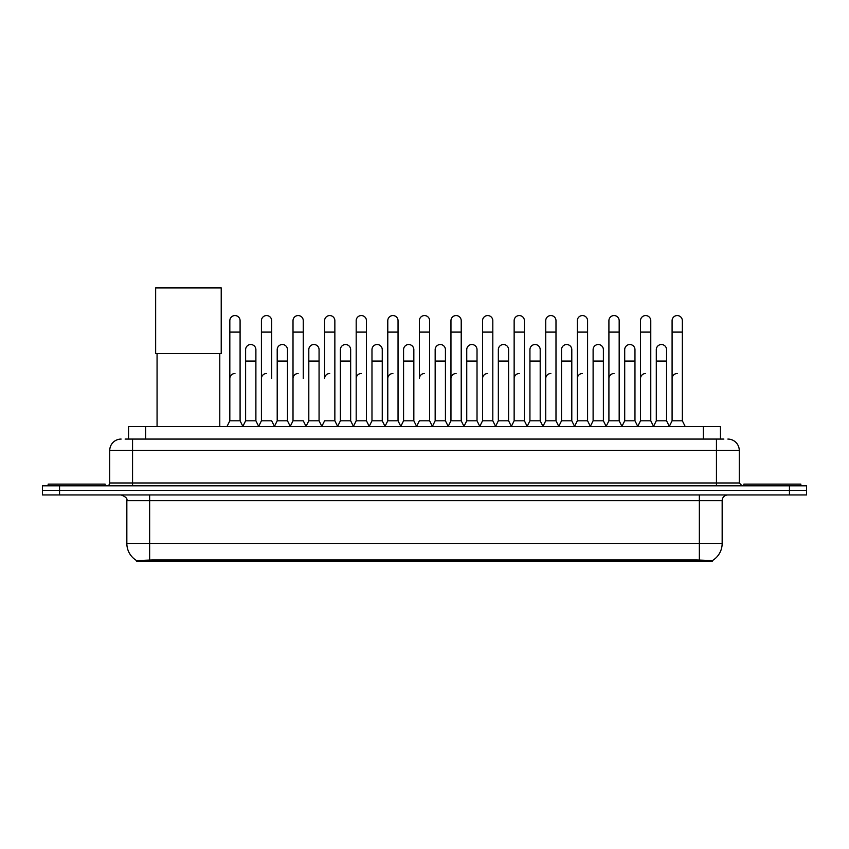 <?xml version="1.0" encoding="UTF-8"?>
<svg xmlns="http://www.w3.org/2000/svg" width="849" height="849" viewBox="0 0 849 849"><rect width="100%" height="100%" fill="white"/><g stroke="black" fill="none" stroke-linecap="round" stroke-linejoin="round"><path stroke-width="1.27" d="M125.132 439.071L132.55 439.071L125.132 439.071L128.56 439.071L128.56 426.527L720.44 426.527L720.44 439.071M712.46 561.093L136.54 561.093L136.54 560.542M126.841 543.424L149.647 543.424L149.647 500.655L126.841 500.655L126.841 543.424A19.962 19.962 0 0 0 136.604 560.573L151.929 559.99L697.071 559.99L712.396 560.573A19.962 19.962 0 0 0 722.159 543.424L722.159 500.655A5.699 5.699 0 0 1 727.858 494.956M806.55 494.956L806.55 490.393L42.45 490.393L42.45 494.956L59.557 494.956L59.557 490.393L42.45 490.393L42.45 485.83L59.557 485.83L59.557 490.393L806.55 490.393L806.55 494.956L59.557 494.956M121.142 439.071A11.408 11.408 0 0 0 109.733 450.469L109.733 482.975A2.855 2.855 0 0 1 106.889 485.83M727.858 439.071A11.408 11.408 0 0 1 739.267 450.469L132.55 450.469L132.55 439.071L723.868 439.071M739.267 450.469L739.267 482.975L742.111 485.83M806.55 485.83L806.55 490.393L806.55 485.83L59.557 485.83M105.17 485.83L105.17 484.121L48.149 484.121L48.149 485.83M800.851 485.83L800.851 484.121L743.83 484.121L743.83 485.83M157.065 353.481L157.065 426.527M219.785 353.481L219.785 426.527M155.643 287.907L221.218 287.907L221.218 353.481L155.643 353.481L155.643 287.907M226.97 426.527L229.824 420.817L240.087 420.817L242.941 426.527M240.087 420.817L240.087 320.689A5.136 5.136 0 0 0 234.961 315.563A5.136 5.136 0 0 1 235.279 315.573M229.824 420.817L229.824 332.097L240.087 332.097M229.824 332.097L229.824 320.689A5.136 5.136 0 0 1 234.961 315.563M258.563 426.527L261.418 420.817L271.68 420.817L274.535 426.527M271.68 378.622L271.68 320.689A5.136 5.136 0 0 0 266.544 315.563A5.136 5.136 0 0 1 266.873 315.573M261.418 420.817L261.418 332.097L271.68 332.097M261.418 332.097L261.418 320.689A5.136 5.136 0 0 1 266.544 315.563M290.156 426.527L293.011 420.817L303.273 420.817L306.118 426.527M303.273 378.622L303.273 320.689A5.136 5.136 0 0 0 298.137 315.563A5.136 5.136 0 0 1 298.455 315.573M293.011 420.817L293.011 332.097L303.273 332.097M293.011 332.097L293.011 320.689A5.136 5.136 0 0 1 298.137 315.563M321.75 426.527L324.594 420.817L334.856 420.817L337.711 426.527M334.856 420.817L334.856 320.689A5.136 5.136 0 0 0 329.73 315.563A5.136 5.136 0 0 1 330.049 315.573M329.73 373.496A5.136 5.136 0 0 0 324.594 378.622L324.594 332.097L334.856 332.097M324.594 332.097L324.594 320.689A5.136 5.136 0 0 1 329.73 315.563M353.333 426.527L356.187 420.817L366.45 420.817L369.304 426.527M366.45 420.817L366.45 320.689A5.136 5.136 0 0 0 361.324 315.563A5.136 5.136 0 0 1 361.642 315.573M356.187 420.817L356.187 332.097L366.45 332.097M356.187 332.097L356.187 320.689A5.136 5.136 0 0 1 361.324 315.563M384.926 426.527L387.781 420.817L398.043 420.817L400.898 426.527M398.043 420.817L398.043 320.689A5.136 5.136 0 0 0 392.907 315.563A5.136 5.136 0 0 1 393.236 315.573M387.781 420.817L387.781 332.097L398.043 332.097M387.781 332.097L387.781 320.689A5.136 5.136 0 0 1 392.907 315.563M416.519 426.527L419.364 420.817L429.636 420.817L432.481 426.527M429.636 420.817L429.636 320.689A5.136 5.136 0 0 0 424.5 315.563A5.136 5.136 0 0 1 424.818 315.573M424.5 373.496A5.136 5.136 0 0 0 419.364 378.622L419.364 332.097L429.636 332.097M419.364 332.097L419.364 320.689A5.136 5.136 0 0 1 424.5 315.563M448.102 426.527L450.957 420.817L461.219 420.817L464.074 426.527M479.781 426.357L477.021 420.817L466.748 420.817L463.989 426.357L461.219 420.817L461.219 320.689A5.136 5.136 0 0 0 456.093 315.563A5.136 5.136 0 0 1 456.412 315.573M432.396 426.357L435.166 420.817L445.428 420.817L448.198 426.357L450.957 420.817L450.957 332.097L461.219 332.097M450.957 332.097L450.957 320.689A5.136 5.136 0 0 1 456.093 315.563M479.696 426.527L482.55 420.817L492.813 420.817L495.667 426.527M527.25 426.527L524.406 420.817L514.144 420.817L511.374 426.357L508.604 420.817L498.342 420.817L495.583 426.357L492.813 420.817L492.813 320.689A5.136 5.136 0 0 0 487.676 315.563A5.136 5.136 0 0 1 488.005 315.573M482.55 420.817L482.55 332.097L492.813 332.097M482.55 332.097L482.55 320.689A5.136 5.136 0 0 1 487.676 315.563M558.844 426.527L555.989 420.817L545.727 420.817L542.967 426.357L540.197 420.817L529.935 420.817L527.165 426.357L524.406 420.817L524.406 332.097L514.144 332.097L514.144 420.817L511.289 426.527M514.144 332.097L514.144 320.689A5.136 5.136 0 0 1 519.599 315.573A5.136 5.136 0 0 1 524.406 320.689L524.406 332.097M590.437 426.527L587.582 420.817L577.32 420.817L574.55 426.357L571.791 420.817L561.529 420.817L558.759 426.357L555.989 420.817L555.989 332.097L545.727 332.097L545.727 420.817L542.882 426.527M545.727 332.097L545.727 320.689A5.136 5.136 0 0 1 551.181 315.573A5.136 5.136 0 0 1 555.989 320.689L555.989 332.097M622.03 426.527L619.176 420.817L608.913 420.817L606.144 426.357L603.384 420.817L593.111 420.817L590.352 426.357L587.582 420.817L587.582 332.097L577.32 332.097L577.32 420.817L574.465 426.527M577.32 332.097L577.32 320.689A5.136 5.136 0 0 1 582.775 315.573A5.136 5.136 0 0 1 587.582 320.689L587.582 332.097M653.613 426.527L650.769 420.817L640.496 420.817L637.737 426.357L634.967 420.817L624.705 420.817L621.935 426.357L619.176 420.817L619.176 332.097L608.913 332.097L608.913 420.817L606.059 426.527M608.913 332.097L608.913 320.689A5.136 5.136 0 0 1 614.368 315.573A5.136 5.136 0 0 1 619.176 320.689L619.176 332.097M669.235 426.527L672.09 420.817L672.09 332.097L682.352 332.097L682.352 420.817L685.207 426.527L682.352 420.817L672.09 420.817L669.33 426.357L666.561 420.817L656.298 420.817L653.528 426.357L650.769 420.817L650.769 332.097L640.496 332.097L640.496 420.817L637.652 426.527M640.496 332.097L640.496 320.689A5.136 5.136 0 0 1 645.951 315.573A5.136 5.136 0 0 1 650.769 320.689L650.769 332.097M672.09 332.097L672.09 320.689A5.136 5.136 0 0 1 677.544 315.573A5.136 5.136 0 0 1 682.352 320.689L682.352 332.097M242.856 426.357L245.616 420.817L255.889 420.817L258.648 426.357M255.889 420.817L255.889 349.661A5.136 5.136 0 0 0 251.071 344.535A5.136 5.136 0 0 1 255.889 349.661M245.616 420.817L245.616 361.058L255.889 361.058M245.616 361.058L245.616 349.661A5.136 5.136 0 0 1 251.071 344.535M274.45 426.357L277.209 420.817L287.471 420.817L290.241 426.357M287.471 420.817L287.471 349.661A5.136 5.136 0 0 0 282.664 344.535A5.136 5.136 0 0 1 287.471 349.661M277.209 420.817L277.209 361.058L287.471 361.058M277.209 361.058L277.209 349.661A5.136 5.136 0 0 1 282.664 344.535M306.033 426.357L308.803 420.817L319.065 420.817L321.835 426.357M319.065 420.817L319.065 349.661A5.136 5.136 0 0 0 314.257 344.535A5.136 5.136 0 0 1 319.065 349.661M308.803 420.817L308.803 361.058L319.065 361.058M308.803 361.058L308.803 349.661A5.136 5.136 0 0 1 314.257 344.535M337.626 426.357L340.396 420.817L350.658 420.817L353.417 426.357M350.658 420.817L350.658 349.661A5.136 5.136 0 0 0 345.851 344.535A5.136 5.136 0 0 1 350.658 349.661M340.396 420.817L340.396 361.058L350.658 361.058M340.396 361.058L340.396 349.661A5.136 5.136 0 0 1 345.851 344.535M369.219 426.357L371.979 420.817L382.252 420.817L385.011 426.357M382.252 420.817L382.252 349.661A5.136 5.136 0 0 0 377.434 344.535A5.136 5.136 0 0 1 382.252 349.661M371.979 420.817L371.979 361.058L382.252 361.058M371.979 361.058L371.979 349.661A5.136 5.136 0 0 1 377.434 344.535M400.802 426.357L403.572 420.817L413.834 420.817L416.604 426.357M413.834 420.817L413.834 349.661A5.136 5.136 0 0 0 409.027 344.535A5.136 5.136 0 0 1 413.834 349.661M403.572 420.817L403.572 361.058L413.834 361.058M403.572 361.058L403.572 349.661A5.136 5.136 0 0 1 409.027 344.535M445.428 420.817L445.428 349.661A5.136 5.136 0 0 0 440.62 344.535A5.136 5.136 0 0 1 445.428 349.661M435.166 420.817L435.166 361.058L445.428 361.058M435.166 361.058L435.166 349.661A5.136 5.136 0 0 1 440.62 344.535M477.021 420.817L477.021 349.661A5.136 5.136 0 0 0 472.203 344.535A5.136 5.136 0 0 1 477.021 349.661M466.748 420.817L466.748 361.058L477.021 361.058M466.748 361.058L466.748 349.661A5.136 5.136 0 0 1 472.203 344.535M508.604 420.817L508.604 349.661A5.136 5.136 0 0 0 503.797 344.535A5.136 5.136 0 0 1 508.604 349.661M498.342 420.817L498.342 361.058L508.604 361.058M498.342 361.058L498.342 349.661A5.136 5.136 0 0 1 503.797 344.535M540.197 420.817L540.197 349.661A5.136 5.136 0 0 0 535.39 344.535A5.136 5.136 0 0 1 540.197 349.661M529.935 420.817L529.935 361.058L540.197 361.058M529.935 361.058L529.935 349.661A5.136 5.136 0 0 1 535.39 344.535M571.791 420.817L571.791 349.661A5.136 5.136 0 0 0 566.983 344.535A5.136 5.136 0 0 1 571.791 349.661M561.529 420.817L561.529 361.058L571.791 361.058M561.529 361.058L561.529 349.661A5.136 5.136 0 0 1 566.983 344.535M603.384 420.817L603.384 349.661A5.136 5.136 0 0 0 598.566 344.535A5.136 5.136 0 0 1 603.384 349.661M593.111 420.817L593.111 361.058L603.384 361.058M593.111 361.058L593.111 349.661A5.136 5.136 0 0 1 598.566 344.535M634.967 420.817L634.967 349.661A5.136 5.136 0 0 0 630.16 344.535A5.136 5.136 0 0 1 634.967 349.661M624.705 420.817L624.705 361.058L634.967 361.058M624.705 361.058L624.705 349.661A5.136 5.136 0 0 1 630.16 344.535M666.561 420.817L666.561 349.661A5.136 5.136 0 0 0 661.753 344.535A5.136 5.136 0 0 1 666.561 349.661M656.298 420.817L656.298 361.058L666.561 361.058M656.298 361.058L656.298 349.661A5.136 5.136 0 0 1 661.753 344.535M229.824 378.622A5.136 5.136 0 0 1 234.961 373.496M261.418 378.622A5.136 5.136 0 0 1 266.544 373.496M293.011 378.622A5.136 5.136 0 0 1 298.137 373.496M356.187 378.622A5.136 5.136 0 0 1 361.324 373.496M387.781 378.622A5.136 5.136 0 0 1 392.907 373.496M450.957 378.622A5.136 5.136 0 0 1 456.093 373.496M482.55 378.622A5.136 5.136 0 0 1 487.676 373.496M514.144 378.622A5.136 5.136 0 0 1 519.27 373.496M545.727 378.622A5.136 5.136 0 0 1 550.863 373.496M577.32 420.817L577.32 378.622A5.136 5.136 0 0 1 582.456 373.496M608.913 378.622A5.136 5.136 0 0 1 614.039 373.496M650.769 420.817L650.769 378.622M640.496 378.622A5.136 5.136 0 0 1 645.633 373.496M672.09 378.622A5.136 5.136 0 0 1 677.226 373.496M697.071 561.093L697.071 559.99M151.929 561.093L151.929 559.99M145.667 439.071L145.667 426.527M703.333 439.071L703.333 426.527M699.353 494.956L699.353 500.655L149.647 500.655L149.647 494.956M722.159 500.655L699.353 500.655L699.353 543.424L722.159 543.424M699.353 560.107L699.353 543.424L149.647 543.424L149.647 560.107M789.443 494.956L789.443 485.83M132.55 485.83L132.55 450.469L109.733 450.469M109.733 482.975L739.267 482.975M716.45 439.071L716.45 485.83M126.841 500.655C127.647 498.628 125.737 496.729 121.142 494.956"/></g></svg>
